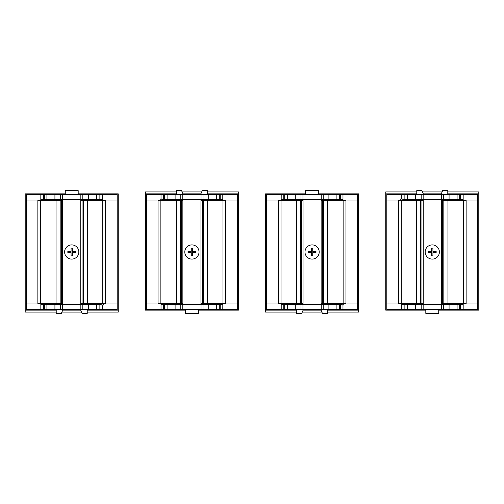 <?xml version="1.0" encoding="UTF-8"?>
<svg xmlns="http://www.w3.org/2000/svg" width="504" height="504" viewBox="0 0 504 504"><rect width="100%" height="100%" fill="white"/><g stroke="black" fill="none" stroke-linecap="round" stroke-linejoin="round"><path stroke-width="0.76" d="M418.711 309.506L418.711 310.155L385.755 310.155L385.755 193.845L416.77 193.845M447.785 193.845L478.8 193.845L478.8 191.911L447.785 191.911M423.284 193.845L441.271 193.845M418.711 310.155L420.002 310.155L420.002 309.506M420.002 304.34L420.002 303.692M420.002 200.308L420.002 199.66M418.711 199.66L418.711 200.308M418.711 303.692L418.711 304.34M438.738 310.155L444.553 310.155L444.553 309.506M444.553 304.34L444.553 303.692M444.553 200.308L444.553 199.66M420.002 310.155L425.817 310.155M444.553 310.155L445.845 310.155L445.845 309.506M445.845 304.34L445.845 303.692M445.845 200.308L445.845 199.66M445.845 310.155L478.8 310.155L478.8 193.845M442.077 191.911L422.478 191.911M416.77 191.911L385.755 191.911L385.755 193.845M432.274 259.106A7.106 7.106 0 0 1 425.168 252A7.106 7.106 0 0 1 432.274 244.894A7.106 7.106 0 0 1 439.387 252A7.106 7.106 0 0 1 432.274 259.106M436.155 251.351L436.155 252.649L432.923 252.649L432.923 255.874L431.632 255.874L431.632 252.649L428.4 252.649L428.4 251.351L431.632 251.351L431.632 248.126L432.923 248.126L432.923 251.351L436.155 251.351M441.321 303.692L447.93 303.692L447.93 200.308L441.321 200.308L441.321 303.692M447.93 303.692L463.315 303.692L463.315 200.308L447.93 200.308M463.315 303.692L466.137 303.692L466.137 200.308L463.315 200.308M462.389 303.692L462.389 303.78A260.014 1.764 0 0 0 461.614 303.912L463.163 303.994M462.389 303.78L463.938 303.78A258.464 1.758 180 0 0 463.195 303.887L463.163 309.506L477.767 309.506L477.767 194.494L463.163 194.494L463.163 200.308M463.163 194.494L386.789 194.494L386.789 309.506L401.392 309.506L401.392 303.692M421.936 200.308L398.418 200.308L398.418 303.692L423.228 303.692L423.228 200.308L421.936 200.308L421.936 303.692M401.241 200.308L401.241 303.692M416.625 200.308L416.625 303.692M401.392 199.03L401.392 194.494M463.163 304.34L460.58 304.34L460.58 309.506L401.392 309.506M401.392 304.34L460.58 304.34M460.58 309.506L463.163 309.506M402.942 200.308L402.942 199.219A260.014 2.419 180 0 0 402.161 199.03L400.617 199.03L400.579 200.308M402.942 199.66L403.975 199.66L403.975 194.494M463.163 199.66L403.975 199.66M438.738 309.506L438.738 313.387L425.817 313.387L425.817 309.506M423.36 304.34L422.711 303.692M420.777 200.308L420.777 199.66M443.778 199.66L443.778 200.308M441.838 303.692L441.195 304.34M416.77 194.494L416.77 190.613L421.936 190.613L423.555 194.494M441 194.494L442.613 190.613L447.785 190.613L447.785 194.494M402.123 200.308L402.161 199.03M407.465 199.66L407.465 194.494M415.479 199.66L415.479 194.494M449.077 199.66L449.077 194.494M457.09 199.66L457.09 194.494M407.465 304.34L407.465 309.506M415.479 304.34L415.479 309.506M449.077 304.34L449.077 309.506M457.09 304.34L457.09 309.506M325.66 194.494L325.66 193.845L358.615 193.845L358.615 310.155L327.6 310.155M296.585 310.155L265.57 310.155L265.57 312.089L296.585 312.089M321.086 310.155L303.099 310.155M325.66 193.845L324.368 193.845L324.368 194.494M324.368 199.66L324.368 200.308M324.368 303.692L324.368 304.34M325.66 304.34L325.66 303.692M325.66 200.308L325.66 199.66M305.632 193.845L299.817 193.845L299.817 194.494M299.817 199.66L299.817 200.308M299.817 303.692L299.817 304.34M324.368 193.845L318.553 193.845M299.817 193.845L298.526 193.845L298.526 194.494M298.526 199.66L298.526 200.308M298.526 303.692L298.526 304.34M298.526 193.845L265.57 193.845L265.57 310.155M302.293 312.089L321.892 312.089M327.6 312.089L358.615 312.089L358.615 310.155M312.089 244.894A7.106 7.106 0 0 1 319.202 252A7.106 7.106 0 0 1 312.089 259.106A7.106 7.106 0 0 1 304.983 252A7.106 7.106 0 0 1 312.089 244.894M308.215 252.649L308.215 251.351L311.447 251.351L311.447 248.126L312.738 248.126L312.738 251.351L315.97 251.351L315.97 252.649L312.738 252.649L312.738 255.874L311.447 255.874L311.447 252.649L308.215 252.649M303.049 200.308L296.44 200.308L296.44 303.692L303.049 303.692L303.049 200.308M296.44 200.308L281.056 200.308L281.056 303.692L296.44 303.692M281.056 200.308L278.233 200.308L278.233 303.692L281.056 303.692M281.982 200.308L281.982 200.22A260.014 1.764 180 0 0 282.757 200.088L281.207 200.006M281.982 200.22L280.432 200.22A258.464 1.758 0 0 0 281.175 200.113L281.207 194.494L266.603 194.494L266.603 309.506L281.207 309.506L281.207 303.692M281.207 309.506L357.582 309.506L357.582 194.494L342.978 194.494L342.978 200.308M322.428 303.692L345.952 303.692L345.952 200.308L321.136 200.308L321.136 303.692L322.428 303.692L322.428 200.308M343.13 303.692L343.13 200.308M327.745 303.692L327.745 200.308M342.978 304.97L342.978 309.506M281.207 199.66L283.79 199.66L283.79 194.494L342.978 194.494M342.978 199.66L283.79 199.66M283.79 194.494L281.207 194.494M341.429 303.692L341.429 304.781A260.014 2.419 0 0 0 342.203 304.97L343.753 304.97L343.791 303.692M341.429 304.34L340.395 304.34L340.395 309.506M281.207 304.34L340.395 304.34M305.632 194.494L305.632 190.613L318.553 190.613L318.553 194.494M321.01 199.66L321.653 200.308M323.593 303.692L323.593 304.34M300.592 304.34L300.592 303.692M302.532 200.308L303.175 199.66M327.6 309.506L327.6 313.387L322.428 313.387L320.815 309.506M303.37 309.506L301.751 313.387L296.585 313.387L296.585 309.506M342.241 303.692L342.203 304.97M336.905 304.34L336.905 309.506M328.891 304.34L328.891 309.506M295.294 304.34L295.294 309.506M287.28 304.34L287.28 309.506M336.905 199.66L336.905 194.494M328.891 199.66L328.891 194.494M295.294 199.66L295.294 194.494M287.28 199.66L287.28 194.494M178.34 309.506L178.34 310.155L145.385 310.155L145.385 193.845L176.4 193.845M207.415 193.845L238.43 193.845L238.43 191.911L207.415 191.911M182.914 193.845L200.901 193.845M178.34 310.155L179.632 310.155L179.632 309.506M179.632 304.34L179.632 303.692M179.632 200.308L179.632 199.66M178.34 199.66L178.34 200.308M178.34 303.692L178.34 304.34M198.368 310.155L204.183 310.155L204.183 309.506M204.183 304.34L204.183 303.692M204.183 200.308L204.183 199.66M179.632 310.155L185.447 310.155M204.183 310.155L205.474 310.155L205.474 309.506M205.474 304.34L205.474 303.692M205.474 200.308L205.474 199.66M205.474 310.155L238.43 310.155L238.43 193.845M201.707 191.911L182.108 191.911M176.4 191.911L145.385 191.911L145.385 193.845M191.911 259.106A7.106 7.106 0 0 1 184.798 252A7.106 7.106 0 0 1 191.911 244.894A7.106 7.106 0 0 1 199.017 252A7.106 7.106 0 0 1 191.911 259.106M195.785 251.351L195.785 252.649L192.553 252.649L192.553 255.874L191.262 255.874L191.262 252.649L188.03 252.649L188.03 251.351L191.262 251.351L191.262 248.126L192.553 248.126L192.553 251.351L195.785 251.351M200.951 303.692L207.56 303.692L207.56 200.308L200.951 200.308L200.951 303.692M207.56 303.692L222.944 303.692L222.944 200.308L207.56 200.308M222.944 303.692L225.767 303.692L225.767 200.308L222.944 200.308M222.018 303.692L222.018 303.78A260.014 1.764 0 0 0 221.243 303.912L222.793 303.994M222.018 303.78L223.568 303.78A258.464 1.758 180 0 0 222.825 303.887L222.793 309.506L237.397 309.506L237.397 194.494L222.793 194.494L222.793 200.308M222.793 194.494L146.418 194.494L146.418 309.506L161.022 309.506L161.022 303.692M181.572 200.308L158.048 200.308L158.048 303.692L182.864 303.692L182.864 200.308L181.572 200.308L181.572 303.692M160.87 200.308L160.87 303.692M176.255 200.308L176.255 303.692M161.022 199.03L161.022 194.494M222.793 304.34L220.21 304.34L220.21 309.506L161.022 309.506M161.022 304.34L220.21 304.34M220.21 309.506L222.793 309.506M162.572 200.308L162.572 199.219A260.014 2.419 180 0 0 161.797 199.03L160.247 199.03L160.209 200.308M162.572 199.66L163.605 199.66L163.605 194.494M222.793 199.66L163.605 199.66M198.368 309.506L198.368 313.387L185.447 313.387L185.447 309.506M182.99 304.34L182.347 303.692M180.407 200.308L180.407 199.66M203.408 199.66L203.408 200.308M201.468 303.692L200.825 304.34M176.4 194.494L176.4 190.613L181.572 190.613L183.185 194.494M200.63 194.494L202.249 190.613L207.415 190.613L207.415 194.494M161.759 200.308L161.797 199.03M167.095 199.66L167.095 194.494M175.108 199.66L175.108 194.494M208.706 199.66L208.706 194.494M216.72 199.66L216.72 194.494M167.095 304.34L167.095 309.506M175.108 304.34L175.108 309.506M208.706 304.34L208.706 309.506M216.72 304.34L216.72 309.506M56.215 310.155L25.2 310.155L25.2 312.089L56.215 312.089M65.262 193.845L25.2 193.845L25.2 310.155M87.23 312.089L118.245 312.089L118.245 310.155L87.23 310.155M80.716 310.155L62.729 310.155M85.289 194.494L85.289 193.845L83.998 193.845L83.998 194.494M83.998 199.66L83.998 200.308M83.998 303.692L83.998 304.34M85.289 304.34L85.289 303.692M85.289 200.308L85.289 199.66M59.447 193.845L59.447 194.494M59.447 199.66L59.447 200.308M59.447 303.692L59.447 304.34M83.998 193.845L78.183 193.845M58.155 193.845L58.155 194.494M58.155 199.66L58.155 200.308M58.155 303.692L58.155 304.34M118.245 310.155L118.245 193.845L85.289 193.845M61.923 312.089L81.522 312.089M71.725 244.894A7.106 7.106 0 0 1 78.832 252A7.106 7.106 0 0 1 71.725 259.106A7.106 7.106 0 0 1 64.613 252A7.106 7.106 0 0 1 71.725 244.894M67.845 252.649L67.845 251.351L71.077 251.351L71.077 248.126L72.368 248.126L72.368 251.351L75.6 251.351L75.6 252.649L72.368 252.649L72.368 255.874L71.077 255.874L71.077 252.649L67.845 252.649M62.679 200.308L56.07 200.308L56.07 303.692L62.679 303.692L62.679 200.308M56.07 200.308L40.685 200.308L40.685 303.692L56.07 303.692M40.685 200.308L37.863 200.308L37.863 303.692L40.685 303.692M41.611 200.308L41.611 200.22A260.014 1.764 180 0 0 42.386 200.088L40.837 200.006M41.611 200.22L40.062 200.22A258.464 1.758 0 0 0 40.805 200.113L40.837 194.494L26.233 194.494L26.233 309.506L40.837 309.506L40.837 303.692M40.837 309.506L117.212 309.506L117.212 194.494L102.608 194.494L102.608 200.308M82.064 303.692L105.582 303.692L105.582 200.308L80.772 200.308L80.772 303.692L82.064 303.692L82.064 200.308M102.759 303.692L102.759 200.308M87.375 303.692L87.375 200.308M102.608 304.97L102.608 309.506M40.837 199.66L43.42 199.66L43.42 194.494L102.608 194.494M102.608 199.66L43.42 199.66M43.42 194.494L40.837 194.494M101.058 303.692L101.058 304.781A260.014 2.419 0 0 0 101.84 304.97L103.383 304.97L103.421 303.692M101.058 304.34L100.025 304.34L100.025 309.506M40.837 304.34L100.025 304.34M65.262 194.494L65.262 190.613L78.183 190.613L78.183 194.494M80.64 199.66L81.289 200.308M83.223 303.692L83.223 304.34M60.222 304.34L60.222 303.692M62.162 200.308L62.805 199.66M87.23 309.506L87.23 313.387L82.064 313.387L80.445 309.506M63 309.506L61.387 313.387L56.215 313.387L56.215 309.506M101.877 303.692L101.84 304.97M96.535 304.34L96.535 309.506M88.521 304.34L88.521 309.506M54.923 304.34L54.923 309.506M46.91 304.34L46.91 309.506M96.535 199.66L96.535 194.494M88.521 199.66L88.521 194.494M54.923 199.66L54.923 194.494M46.91 199.66L46.91 194.494M443.829 303.692L443.829 200.308M477.767 303.049L466.137 303.049M466.137 200.951L477.767 200.951M420.727 200.308L420.727 303.692M398.418 303.049L386.789 303.049M386.789 200.951L398.418 200.951M404.882 199.66L404.882 194.494M421.161 199.66L421.161 194.494M423.152 199.66L423.152 194.494M441.403 199.66L441.403 194.494M443.388 199.66L443.388 194.494M459.673 199.66L459.673 194.494M460.58 199.66L460.58 194.494M403.975 304.34L403.975 309.506M404.882 304.34L404.882 309.506M421.161 304.34L421.161 309.506M423.152 304.34L423.152 309.506M441.403 304.34L441.403 309.506M443.388 304.34L443.388 309.506M459.673 304.34L459.673 309.506M300.541 200.308L300.541 303.692M266.603 200.951L278.233 200.951M278.233 303.049L266.603 303.049M323.644 303.692L323.644 200.308M345.952 200.951L357.582 200.951M357.582 303.049L345.952 303.049M339.488 304.34L339.488 309.506M323.209 304.34L323.209 309.506M321.218 304.34L321.218 309.506M302.967 304.34L302.967 309.506M300.976 304.34L300.976 309.506M284.697 304.34L284.697 309.506M283.79 304.34L283.79 309.506M340.395 199.66L340.395 194.494M339.488 199.66L339.488 194.494M323.209 199.66L323.209 194.494M321.218 199.66L321.218 194.494M302.967 199.66L302.967 194.494M300.976 199.66L300.976 194.494M284.697 199.66L284.697 194.494M203.458 303.692L203.458 200.308M237.397 303.049L225.767 303.049M225.767 200.951L237.397 200.951M180.356 200.308L180.356 303.692M158.048 303.049L146.418 303.049M146.418 200.951L158.048 200.951M164.512 199.66L164.512 194.494M180.791 199.66L180.791 194.494M182.782 199.66L182.782 194.494M201.033 199.66L201.033 194.494M203.024 199.66L203.024 194.494M219.303 199.66L219.303 194.494M220.21 199.66L220.21 194.494M163.605 304.34L163.605 309.506M164.512 304.34L164.512 309.506M180.791 304.34L180.791 309.506M182.782 304.34L182.782 309.506M201.033 304.34L201.033 309.506M203.024 304.34L203.024 309.506M219.303 304.34L219.303 309.506M60.171 200.308L60.171 303.692M26.233 200.951L37.863 200.951M37.863 303.049L26.233 303.049M83.273 303.692L83.273 200.308M105.582 200.951L117.212 200.951M117.212 303.049L105.582 303.049M99.118 304.34L99.118 309.506M82.839 304.34L82.839 309.506M80.848 304.34L80.848 309.506M62.597 304.34L62.597 309.506M60.612 304.34L60.612 309.506M44.327 304.34L44.327 309.506M43.42 304.34L43.42 309.506M100.025 199.66L100.025 194.494M99.118 199.66L99.118 194.494M82.839 199.66L82.839 194.494M80.848 199.66L80.848 194.494M62.597 199.66L62.597 194.494M60.612 199.66L60.612 194.494M44.327 199.66L44.327 194.494M442.613 200.308L442.613 303.692M301.751 303.692L301.751 200.308M202.249 200.308L202.249 303.692M61.387 303.692L61.387 200.308"/></g></svg>

